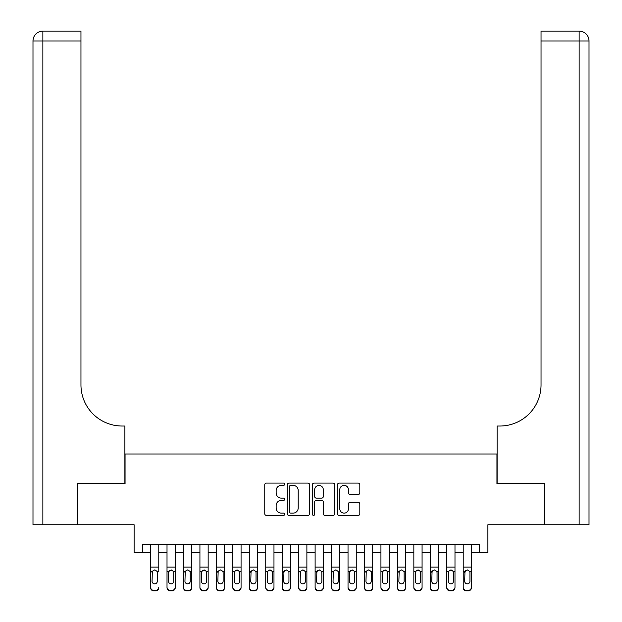 <?xml version="1.0" encoding="UTF-8"?>
<svg xmlns="http://www.w3.org/2000/svg" width="622" height="622" viewBox="0 0 622 622"><rect width="100%" height="100%" fill="white"/><g stroke="black" fill="none" stroke-linecap="round" stroke-linejoin="round"><path stroke-width="0.93" d="M284.674 484.227A1.127 1.127 0 0 0 283.539 483.092L266.379 483.092A1.617 1.617 0 0 0 264.762 484.709L264.762 513.78A1.617 1.617 0 0 0 266.379 515.397L283.539 515.397A1.127 1.127 0 0 0 284.674 514.27A1.127 1.127 0 0 0 283.539 513.134L281.323 513.134A5.17 5.17 0 0 1 276.152 507.964L276.152 505.546A5.17 5.17 0 0 1 281.323 500.376L283.539 500.376A1.127 1.127 0 0 0 284.674 499.248A1.127 1.127 0 0 0 283.539 498.113L281.323 498.113A5.17 5.17 0 0 1 276.152 492.943L276.152 490.525A5.17 5.17 0 0 1 281.323 485.354L283.539 485.354A1.127 1.127 0 0 0 284.674 484.227M358.202 494.482A1.617 1.617 0 0 0 359.819 492.865L359.819 484.709A1.617 1.617 0 0 0 358.202 483.092L339.145 483.092A1.617 1.617 0 0 0 337.528 484.709L337.528 513.78A1.617 1.617 0 0 0 339.145 515.397L358.202 515.397A1.617 1.617 0 0 0 359.819 513.78L359.819 503.929A1.617 1.617 0 0 0 358.202 502.312L350.046 502.312A1.617 1.617 0 0 0 348.429 503.929L348.429 508.812A4.323 4.323 0 0 1 344.114 513.134A4.323 4.323 0 0 1 339.791 508.812L339.791 489.677A4.323 4.323 0 0 1 344.114 485.354A4.323 4.323 0 0 1 348.429 489.677L348.429 492.865A1.617 1.617 0 0 0 350.046 494.482L358.202 494.482M142.337 552.725L142.337 544.499L479.663 544.499L479.663 552.725L487.889 552.725L487.889 524.75L544.25 524.75L544.25 483.613L496.939 483.613L496.939 453.998L125.061 453.998L125.061 483.613L77.75 483.613L77.75 524.75L134.111 524.75L134.111 552.725L150.563 552.725M309.585 484.709A1.617 1.617 0 0 0 307.968 483.092L288.911 483.092A1.617 1.617 0 0 0 287.294 484.709L287.294 513.78A1.617 1.617 0 0 0 288.911 515.397L307.968 515.397A1.617 1.617 0 0 0 309.585 513.78L309.585 484.709M314.032 483.092L333.089 483.092A1.617 1.617 0 0 1 334.706 484.709L334.706 513.78A1.617 1.617 0 0 1 333.089 515.397L324.933 515.397A1.617 1.617 0 0 1 323.316 513.78L323.316 501.993A1.617 1.617 0 0 0 321.698 500.376L316.287 500.376A1.617 1.617 0 0 0 314.678 501.993L314.678 514.27A1.127 1.127 0 0 1 313.542 515.397A1.127 1.127 0 0 1 312.415 514.27L312.415 484.709A1.617 1.617 0 0 1 314.032 483.092M158.789 552.725L167.015 552.725M175.249 552.725L183.474 552.725M191.7 552.725L199.926 552.725M208.152 552.725L216.386 552.725M224.612 552.725L232.838 552.725M241.064 552.725L249.29 552.725M257.524 552.725L265.75 552.725M273.975 552.725L282.201 552.725M290.427 552.725L298.661 552.725M306.887 552.725L315.113 552.725M323.339 552.725L331.573 552.725M339.799 552.725L348.025 552.725M356.25 552.725L364.476 552.725M372.71 552.725L380.936 552.725M389.162 552.725L397.388 552.725M405.614 552.725L413.848 552.725M422.074 552.725L430.3 552.725M438.526 552.725L446.752 552.725M454.985 552.725L463.211 552.725M471.437 552.725L479.663 552.725M290.692 485.354A1.127 1.127 0 0 0 289.557 486.49L289.557 512.007A1.127 1.127 0 0 0 290.692 513.134L293.032 513.134A5.17 5.17 0 0 0 298.202 507.964L298.202 490.525A5.17 5.17 0 0 0 293.032 485.354L290.692 485.354M323.316 489.755A4.323 4.323 0 0 0 318.993 485.432A4.323 4.323 0 0 0 314.678 489.755L314.678 496.496A1.617 1.617 0 0 0 316.287 498.113L321.698 498.113A1.617 1.617 0 0 0 323.316 496.496L323.316 489.755M150.563 571.875L150.563 587.121A3.289 3.265 -0 0 0 153.852 590.387L155.5 590.387A3.289 3.265 -0 0 0 158.789 587.121L158.789 587.634A3.289 3.265 180 0 1 155.5 590.9L155.5 590.387M158.789 571.875L158.789 544.499M157.312 581.243L157.312 572.574L157.312 581.243A2.636 2.612 180 0 1 154.676 583.856A2.636 2.612 180 0 0 157.312 581.243M152.048 581.757L152.048 581.243A2.636 2.612 180 0 0 154.676 583.856M153.3 570.32L152.048 572.372M156.052 570.32L154.676 569.931L157.016 571.361L157.312 572.574M150.563 544.499L150.563 587.634A3.289 3.265 180 0 0 153.852 590.9L155.5 590.9M150.563 571.361L152.336 571.361L152.048 581.243M152.336 571.361L154.676 569.931M77.26 483.613L124.89 483.613L124.89 426.023L122.099 426.023A41.138 41.138 0 0 1 80.961 384.886L80.961 40.974L42.864 40.974L42.864 524.75L77.26 524.75L77.26 483.613M42.864 524.75L32.989 524.75L32.989 40.974A9.874 9.874 0 0 1 42.864 31.1L80.961 31.1L80.961 40.974M32.989 426.023L32.989 40.974L42.864 40.974L42.864 31.1M122.099 426.023A41.138 41.138 0 0 1 80.961 384.886M589.011 524.75L544.74 524.75L544.74 483.613L497.11 483.613L497.11 426.023L499.901 426.023A41.138 41.138 0 0 0 541.039 384.886L541.039 31.1L579.136 31.1A9.874 9.874 0 0 1 589.011 40.974L589.011 524.75L589.011 40.974A9.874 9.874 0 0 0 579.136 31.1A9.874 9.874 0 0 1 589.011 40.974L541.039 40.974M499.901 426.023A41.138 41.138 0 0 0 541.039 384.886M167.015 571.875L167.015 587.121A3.289 3.265 0 0 0 170.311 590.387L171.952 590.387A3.289 3.265 0 0 0 175.249 587.121L175.249 587.634A3.289 3.265 180 0 1 171.952 590.9L171.952 590.387M173.763 581.243L173.763 572.574L173.763 581.243A2.636 2.612 180 0 1 171.136 583.856A2.636 2.612 180 0 0 173.763 581.243M168.5 581.757L168.5 581.243A2.636 2.612 180 0 0 171.136 583.856M169.759 570.32L168.5 572.372M172.504 570.32L171.136 569.931L173.476 571.361L173.763 572.574M183.474 571.875L183.474 587.121A3.289 3.265 0 0 0 186.763 590.387L188.412 590.387A3.289 3.265 0 0 0 191.7 587.121L191.7 587.634A3.289 3.265 180 0 1 188.412 590.9L188.412 590.387M190.223 581.243L190.223 572.574L190.223 581.243A2.636 2.612 180 0 1 187.587 583.856A2.636 2.612 180 0 0 190.223 581.243M184.952 581.757L184.952 581.243A2.636 2.612 180 0 0 187.587 583.856M186.211 570.32L184.952 572.372M188.964 570.32L187.587 569.931L189.928 571.361L190.223 572.574M199.926 571.875L199.926 587.121A3.289 3.265 0 0 0 203.223 590.387L204.863 590.387A3.289 3.265 0 0 0 208.152 587.121L208.152 587.634A3.289 3.265 180 0 1 204.863 590.9L204.863 590.387M206.675 581.243L206.675 572.574L206.675 581.243A2.636 2.612 180 0 1 204.039 583.856A2.636 2.612 180 0 0 206.675 581.243M201.411 581.757L201.411 581.243A2.636 2.612 180 0 0 204.039 583.856M202.671 570.32L201.411 572.372M205.415 570.32L204.039 569.931L206.387 571.361L206.675 572.574M216.386 571.875L216.386 587.121A3.289 3.265 0 0 0 219.675 590.387L221.323 590.387A3.289 3.265 0 0 0 224.612 587.121L224.612 587.634A3.289 3.265 180 0 1 221.323 590.9L221.323 590.387M223.127 581.243L223.127 572.574L223.127 581.243A2.636 2.612 180 0 1 220.499 583.856A2.636 2.612 180 0 0 223.127 581.243M217.863 581.757L217.863 581.243A2.636 2.612 180 0 0 220.499 583.856M219.123 570.32L217.863 572.372M221.867 570.32L220.499 569.931L222.839 571.361L223.127 572.574M175.249 544.499L175.249 587.634M167.015 544.499L167.015 587.634A3.289 3.265 180 0 0 170.311 590.9L171.952 590.9M167.015 571.361L168.787 571.361L168.5 581.243M168.787 571.361L171.136 569.931M191.7 544.499L191.7 587.634M183.474 544.499L183.474 587.634A3.289 3.265 180 0 0 186.763 590.9L188.412 590.9M183.474 571.361L185.247 571.361L184.952 581.243M185.247 571.361L187.587 569.931M208.152 544.499L208.152 587.634M199.926 544.499L199.926 587.634A3.289 3.265 180 0 0 203.223 590.9L204.863 590.9M199.926 571.361L201.699 571.361L201.411 581.243M201.699 571.361L204.039 569.931M224.612 544.499L224.612 587.634M216.386 544.499L216.386 587.634A3.289 3.265 180 0 0 219.675 590.9L221.323 590.9M216.386 571.361L218.159 571.361L217.863 581.243M218.159 571.361L220.499 569.931M232.838 571.875L232.838 587.121A3.289 3.265 0 0 0 236.127 590.387L237.775 590.387A3.289 3.265 0 0 0 241.064 587.121L241.064 587.634A3.289 3.265 180 0 1 237.775 590.9L237.775 590.387M239.587 581.243L239.587 572.574L239.587 581.243A2.636 2.612 180 0 1 236.951 583.856A2.636 2.612 180 0 0 239.587 581.243M234.323 581.757L234.323 581.243A2.636 2.612 180 0 0 236.951 583.856M235.575 570.32L234.323 572.372M238.327 570.32L236.951 569.931L239.291 571.361L239.587 572.574M241.064 544.499L241.064 587.634M232.838 544.499L232.838 587.634A3.289 3.265 180 0 0 236.127 590.9L237.775 590.9M232.838 571.361L234.611 571.361L234.323 581.243M234.611 571.361L236.951 569.931M249.29 571.875L249.29 587.121A3.289 3.265 0 0 0 252.586 590.387L254.227 590.387A3.289 3.265 0 0 0 257.524 587.121L257.524 587.634A3.289 3.265 180 0 1 254.227 590.9L254.227 590.387M256.039 581.243L256.039 572.574L256.039 581.243A2.636 2.612 180 0 1 253.411 583.856A2.636 2.612 180 0 0 256.039 581.243M250.775 581.757L250.775 581.243A2.636 2.612 180 0 0 253.411 583.856M252.034 570.32L250.775 572.372M254.779 570.32L253.411 569.931L255.751 571.361L256.039 572.574M257.524 544.499L257.524 587.634M249.29 544.499L249.29 587.634A3.289 3.265 180 0 0 252.586 590.9L254.227 590.9M249.29 571.361L251.063 571.361L250.775 581.243M251.063 571.361L253.411 569.931M265.75 571.875L265.75 587.121A3.289 3.265 0 0 0 269.038 590.387L270.687 590.387A3.289 3.265 0 0 0 273.975 587.121L273.975 587.634A3.289 3.265 180 0 1 270.687 590.9L270.687 590.387M272.498 581.243L272.498 572.574L272.498 581.243A2.636 2.612 180 0 1 269.862 583.856A2.636 2.612 180 0 0 272.498 581.243M267.227 581.757L267.227 581.243A2.636 2.612 180 0 0 269.862 583.856M268.486 570.32L267.227 572.372M271.239 570.32L269.862 569.931L272.203 571.361L272.498 572.574M273.975 544.499L273.975 587.634M265.75 544.499L265.75 587.634A3.289 3.265 180 0 0 269.038 590.9L270.687 590.9M265.75 571.361L267.522 571.361L267.227 581.243M267.522 571.361L269.862 569.931M282.201 571.875L282.201 587.121A3.289 3.265 0 0 0 285.498 590.387L287.139 590.387A3.289 3.265 0 0 0 290.427 587.121L290.427 587.634A3.289 3.265 180 0 1 287.139 590.9L287.139 590.387M288.95 581.243L288.95 572.574L288.95 581.243A2.636 2.612 180 0 1 286.314 583.856A2.636 2.612 180 0 0 288.95 581.243M283.686 581.757L283.686 581.243A2.636 2.612 180 0 0 286.314 583.856M284.946 570.32L283.686 572.372M287.691 570.32L286.314 569.931L288.662 571.361L288.95 572.574M290.427 544.499L290.427 587.634M282.201 544.499L282.201 587.634A3.289 3.265 180 0 0 285.498 590.9L287.139 590.9M282.201 571.361L283.974 571.361L283.686 581.243M283.974 571.361L286.314 569.931M298.661 571.875L298.661 587.121A3.289 3.265 0 0 0 301.95 590.387L303.598 590.387A3.289 3.265 0 0 0 306.887 587.121L306.887 587.634A3.289 3.265 180 0 1 303.598 590.9L303.598 590.387M305.402 581.243L305.402 572.574L305.402 581.243A2.636 2.612 180 0 1 302.774 583.856A2.636 2.612 180 0 0 305.402 581.243M300.138 581.757L300.138 581.243A2.636 2.612 180 0 0 302.774 583.856M301.398 570.32L300.138 572.372M304.142 570.32L302.774 569.931L305.114 571.361L305.402 572.574M306.887 544.499L306.887 587.634M298.661 544.499L298.661 587.634A3.289 3.265 180 0 0 301.95 590.9L303.598 590.9M298.661 571.361L300.434 571.361L300.138 581.243M300.434 571.361L302.774 569.931M315.113 571.875L315.113 587.121A3.289 3.265 0 0 0 318.402 590.387L320.05 590.387A3.289 3.265 0 0 0 323.339 587.121L323.339 587.634A3.289 3.265 180 0 1 320.05 590.9L320.05 590.387M321.862 581.243L321.862 572.574L321.862 581.243A2.636 2.612 180 0 1 319.226 583.856A2.636 2.612 180 0 0 321.862 581.243M316.598 581.757L316.598 581.243A2.636 2.612 180 0 0 319.226 583.856M317.858 570.32L316.598 572.372M320.602 570.32L319.226 569.931L321.566 571.361L321.862 572.574M323.339 544.499L323.339 587.634M315.113 544.499L315.113 587.634A3.289 3.265 180 0 0 318.402 590.9L320.05 590.9M315.113 571.361L316.886 571.361L316.598 581.243M316.886 571.361L319.226 569.931M331.573 571.875L331.573 587.121A3.289 3.265 0 0 0 334.861 590.387L336.502 590.387A3.289 3.265 0 0 0 339.799 587.121L339.799 587.634A3.289 3.265 180 0 1 336.502 590.9L336.502 590.387M338.314 581.243L338.314 572.574L338.314 581.243A2.636 2.612 180 0 1 335.686 583.856A2.636 2.612 180 0 0 338.314 581.243M333.05 581.757L333.05 581.243A2.636 2.612 180 0 0 335.686 583.856M334.309 570.32L333.05 572.372M337.054 570.32L335.686 569.931L338.026 571.361L338.314 572.574M339.799 544.499L339.799 587.634M331.573 544.499L331.573 587.634A3.289 3.265 180 0 0 334.861 590.9L336.502 590.9M331.573 571.361L333.338 571.361L333.05 581.243M333.338 571.361L335.686 569.931M348.025 571.875L348.025 587.121A3.289 3.265 0 0 0 351.313 590.387L352.962 590.387A3.289 3.265 0 0 0 356.25 587.121L356.25 587.634A3.289 3.265 180 0 1 352.962 590.9L352.962 590.387M354.773 581.243L354.773 572.574L354.773 581.243A2.636 2.612 180 0 1 352.138 583.856A2.636 2.612 180 0 0 354.773 581.243M349.502 581.757L349.502 581.243A2.636 2.612 180 0 0 352.138 583.856M350.761 570.32L349.502 572.372M353.514 570.32L352.138 569.931L354.478 571.361L354.773 572.574M356.25 544.499L356.25 587.634M348.025 544.499L348.025 587.634A3.289 3.265 180 0 0 351.313 590.9L352.962 590.9M348.025 571.361L349.797 571.361L349.502 581.243M349.797 571.361L352.138 569.931M364.476 571.875L364.476 587.121A3.289 3.265 0 0 0 367.773 590.387L369.414 590.387A3.289 3.265 0 0 0 372.71 587.121L372.71 587.634A3.289 3.265 180 0 1 369.414 590.9L369.414 590.387M371.225 581.243L371.225 572.574L371.225 581.243A2.636 2.612 180 0 1 368.589 583.856A2.636 2.612 180 0 0 371.225 581.243M365.961 581.757L365.961 581.243A2.636 2.612 180 0 0 368.589 583.856M367.221 570.32L365.961 572.372M369.966 570.32L368.589 569.931L370.937 571.361L371.225 572.574M372.71 544.499L372.71 587.634M364.476 544.499L364.476 587.634A3.289 3.265 180 0 0 367.773 590.9L369.414 590.9M364.476 571.361L366.249 571.361L365.961 581.243M366.249 571.361L368.589 569.931M380.936 571.875L380.936 587.121A3.289 3.265 0 0 0 384.225 590.387L385.873 590.387A3.289 3.265 0 0 0 389.162 587.121L389.162 587.634A3.289 3.265 180 0 1 385.873 590.9L385.873 590.387M387.677 581.243L387.677 572.574L387.677 581.243A2.636 2.612 180 0 1 385.049 583.856A2.636 2.612 180 0 0 387.677 581.243M382.413 581.757L382.413 581.243A2.636 2.612 180 0 0 385.049 583.856M383.673 570.32L382.413 572.372M386.425 570.32L385.049 569.931L387.389 571.361L387.677 572.574M389.162 544.499L389.162 587.634M380.936 544.499L380.936 587.634A3.289 3.265 180 0 0 384.225 590.9L385.873 590.9M380.936 571.361L382.709 571.361L382.413 581.243M382.709 571.361L385.049 569.931M397.388 571.875L397.388 587.121A3.289 3.265 0 0 0 400.677 590.387L402.325 590.387A3.289 3.265 0 0 0 405.614 587.121L405.614 587.634A3.289 3.265 180 0 1 402.325 590.9L402.325 590.387M404.137 581.243L404.137 572.574L404.137 581.243A2.636 2.612 180 0 1 401.501 583.856A2.636 2.612 180 0 0 404.137 581.243M398.873 581.757L398.873 581.243A2.636 2.612 180 0 0 401.501 583.856M400.133 570.32L398.873 572.372M402.877 570.32L401.501 569.931L403.841 571.361L404.137 572.574M405.614 544.499L405.614 587.634M397.388 544.499L397.388 587.634A3.289 3.265 180 0 0 400.677 590.9L402.325 590.9M397.388 571.361L399.161 571.361L398.873 581.243M399.161 571.361L401.501 569.931M413.848 571.875L413.848 587.121A3.289 3.265 0 0 0 417.137 590.387L418.777 590.387A3.289 3.265 0 0 0 422.074 587.121L422.074 587.634A3.289 3.265 180 0 1 418.777 590.9L418.777 590.387M420.589 581.243L420.589 572.574L420.589 581.243A2.636 2.612 180 0 1 417.961 583.856A2.636 2.612 180 0 0 420.589 581.243M415.325 581.757L415.325 581.243A2.636 2.612 180 0 0 417.961 583.856M416.584 570.32L415.325 572.372M419.329 570.32L417.961 569.931L420.301 571.361L420.589 572.574M422.074 544.499L422.074 587.634M413.848 544.499L413.848 587.634A3.289 3.265 180 0 0 417.137 590.9L418.777 590.9M413.848 571.361L415.613 571.361L415.325 581.243M415.613 571.361L417.961 569.931M430.3 571.875L430.3 587.121A3.289 3.265 0 0 0 433.588 590.387L435.237 590.387A3.289 3.265 0 0 0 438.526 587.121L438.526 587.634A3.289 3.265 180 0 1 435.237 590.9L435.237 590.387M437.048 581.243L437.048 572.574L437.048 581.243A2.636 2.612 180 0 1 434.413 583.856A2.636 2.612 180 0 0 437.048 581.243M431.777 581.757L431.777 581.243A2.636 2.612 180 0 0 434.413 583.856M433.036 570.32L431.777 572.372M435.789 570.32L434.413 569.931L436.753 571.361L437.048 572.574M438.526 544.499L438.526 587.634M430.3 544.499L430.3 587.634A3.289 3.265 180 0 0 433.588 590.9L435.237 590.9M430.3 571.361L432.072 571.361L431.777 581.243M432.072 571.361L434.413 569.931M446.752 571.875L446.752 587.121A3.289 3.265 0 0 0 450.048 590.387L451.689 590.387A3.289 3.265 0 0 0 454.985 587.121L454.985 587.634A3.289 3.265 180 0 1 451.689 590.9L451.689 590.387M453.5 581.243L453.5 572.574L453.5 581.243A2.636 2.612 180 0 1 450.864 583.856A2.636 2.612 180 0 0 453.5 581.243M448.237 581.757L448.237 581.243A2.636 2.612 180 0 0 450.864 583.856M449.496 570.32L448.237 572.372M452.241 570.32L450.864 569.931L453.213 571.361L453.5 572.574M454.985 544.499L454.985 587.634M446.752 544.499L446.752 587.634A3.289 3.265 180 0 0 450.048 590.9L451.689 590.9M446.752 571.361L448.524 571.361L448.237 581.243M448.524 571.361L450.864 569.931M463.211 571.875L463.211 587.121A3.289 3.265 0 0 0 466.5 590.387L468.148 590.387A3.289 3.265 0 0 0 471.437 587.121L471.437 587.634A3.289 3.265 180 0 1 468.148 590.9L468.148 590.387M469.952 581.243L469.952 572.574L469.952 581.243A2.636 2.612 180 0 1 467.324 583.856A2.636 2.612 180 0 0 469.952 581.243M464.688 581.757L464.688 581.243A2.636 2.612 180 0 0 467.324 583.856M465.948 570.32L464.688 572.372M468.7 570.32L467.324 569.931L469.664 571.361L469.952 572.574M471.437 544.499L471.437 587.634M463.211 544.499L463.211 587.634A3.289 3.265 180 0 0 466.5 590.9L468.148 590.9M463.211 571.361L464.984 571.361L464.688 581.243M464.984 571.361L467.324 569.931M157.016 571.361L158.789 571.361M150.563 567.108L158.789 567.108M150.563 544.615L158.789 544.615M153.852 590.387L153.852 590.9M579.136 524.75L579.136 31.1M173.476 571.361L175.249 571.361M167.015 567.108L175.249 567.108M167.015 544.615L175.249 544.615M170.311 590.387L170.311 590.9M189.928 571.361L191.7 571.361M183.474 567.108L191.7 567.108M183.474 544.615L191.7 544.615M186.763 590.387L186.763 590.9M206.387 571.361L208.152 571.361M199.926 567.108L208.152 567.108M199.926 544.615L208.152 544.615M203.223 590.387L203.223 590.9M222.839 571.361L224.612 571.361M216.386 567.108L224.612 567.108M216.386 544.615L224.612 544.615M219.675 590.387L219.675 590.9M239.291 571.361L241.064 571.361M232.838 567.108L241.064 567.108M232.838 544.615L241.064 544.615M236.127 590.387L236.127 590.9M255.751 571.361L257.524 571.361M249.29 567.108L257.524 567.108M249.29 544.615L257.524 544.615M252.586 590.387L252.586 590.9M272.203 571.361L273.975 571.361M265.75 567.108L273.975 567.108M265.75 544.615L273.975 544.615M269.038 590.387L269.038 590.9M288.662 571.361L290.427 571.361M282.201 567.108L290.427 567.108M282.201 544.615L290.427 544.615M285.498 590.387L285.498 590.9M305.114 571.361L306.887 571.361M298.661 567.108L306.887 567.108M298.661 544.615L306.887 544.615M301.95 590.387L301.95 590.9M321.566 571.361L323.339 571.361M315.113 567.108L323.339 567.108M315.113 544.615L323.339 544.615M318.402 590.387L318.402 590.9M338.026 571.361L339.799 571.361M331.573 567.108L339.799 567.108M331.573 544.615L339.799 544.615M334.861 590.387L334.861 590.9M354.478 571.361L356.25 571.361M348.025 567.108L356.25 567.108M348.025 544.615L356.25 544.615M351.313 590.387L351.313 590.9M370.937 571.361L372.71 571.361M364.476 567.108L372.71 567.108M364.476 544.615L372.71 544.615M367.773 590.387L367.773 590.9M387.389 571.361L389.162 571.361M380.936 567.108L389.162 567.108M380.936 544.615L389.162 544.615M384.225 590.387L384.225 590.9M403.841 571.361L405.614 571.361M397.388 567.108L405.614 567.108M397.388 544.615L405.614 544.615M400.677 590.387L400.677 590.9M420.301 571.361L422.074 571.361M413.848 567.108L422.074 567.108M413.848 544.615L422.074 544.615M417.137 590.387L417.137 590.9M436.753 571.361L438.526 571.361M430.3 567.108L438.526 567.108M430.3 544.615L438.526 544.615M433.588 590.387L433.588 590.9M453.213 571.361L454.985 571.361M446.752 567.108L454.985 567.108M446.752 544.615L454.985 544.615M450.048 590.387L450.048 590.9M469.664 571.361L471.437 571.361M463.211 567.108L471.437 567.108M463.211 544.615L471.437 544.615M466.5 590.387L466.5 590.9"/></g></svg>
